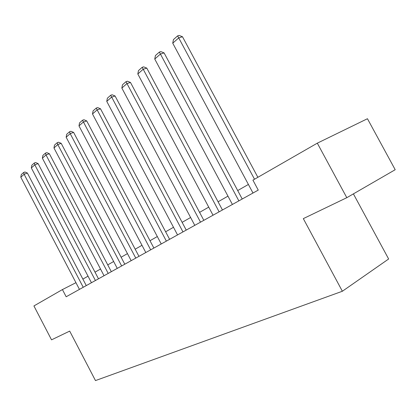 <?xml version="1.0" encoding="UTF-8"?>
<svg xmlns="http://www.w3.org/2000/svg" width="416" height="416" viewBox="0 0 416 416"><rect width="100%" height="100%" fill="white"/><g stroke="black" fill="none" stroke-linecap="round" stroke-linejoin="round"><path stroke-width="0.62" d="M353.397 193.877L388.643 258.991L342.368 291.252L95.477 380.583L69.696 331.1L51.537 339.841L33.92 305.942L62.421 289.572L66.17 296.759L258.253 190.102L252.923 180.149L317.314 143.161L367.448 118.726L395.2 169.712L346.804 197.688L317.314 143.161M346.804 197.688L303.321 218.624L342.368 291.252M75.951 282.688L62.421 289.572M248.399 184.449L237.708 190.564M227.963 196.139L218.083 201.791M208.733 207.137L199.586 212.368M190.606 217.5L182.13 222.347M173.498 227.287L165.625 231.785M157.316 236.538L150.004 240.718M141.986 245.305L135.184 249.194M127.452 253.614L121.118 257.239M113.646 261.508L107.744 264.888M100.516 269.017L95.014 272.168M88.02 276.167L82.878 279.105M79.451 289.385L20.8 177.211L24.123 174.278L27.368 173.03L24.924 171.995L23.624 172.494L24.123 174.278L83.236 287.284M86.273 285.594L27.368 173.03M20.8 177.211L21.304 174.554L23.624 172.494M91.452 282.719L31.33 167.924L34.809 164.85L38.1 163.602L35.594 162.542L34.278 163.041L34.809 164.85L95.42 280.514M98.493 278.808L38.1 163.602M31.33 167.924L31.845 165.199L34.278 163.041M104.042 275.73L42.37 158.179L46.025 154.96L49.358 153.712L46.79 152.63L45.453 153.124L46.025 154.96L108.207 273.416M111.316 271.69L49.358 153.712M42.37 158.179L42.9 155.392L45.453 153.124M117.26 268.388L53.96 147.956L57.803 144.57L61.183 143.322L58.542 142.22L57.19 142.714L57.803 144.57L121.644 265.954M124.79 264.207L61.183 143.322M53.96 147.956L54.506 145.096L57.19 142.714M131.165 260.666L66.149 137.207L70.19 133.64L73.616 132.402L70.902 131.274L69.534 131.768L70.19 133.64L135.777 258.107M138.954 256.344L73.616 132.402M66.149 137.207L66.711 134.269L69.534 131.768M145.808 252.538L78.978 125.892L83.231 122.138L86.705 120.9L83.918 119.746L82.524 120.24L150.665 249.839M153.878 248.056L86.705 120.9M78.978 125.892L79.55 122.876L82.524 120.24M161.242 243.968L92.492 113.963L96.985 110.006L100.506 108.779L97.635 107.598L96.226 108.087L166.369 241.119M169.614 239.32L100.506 108.779M92.492 113.963L93.09 110.869L96.226 108.087M177.538 234.915L106.761 101.379L111.504 97.193L115.071 95.982L112.117 94.77L110.692 95.254L182.957 231.91M186.238 230.09L115.071 95.982M106.761 101.379L107.375 98.197L110.692 95.254M194.776 225.347L121.846 88.072L126.864 83.647L130.478 82.446L127.431 81.208L125.986 81.687L200.512 222.16M203.819 220.324L130.478 82.446M121.846 88.072L122.476 84.796L125.986 81.687M213.034 215.212L137.816 73.986L143.135 69.295L146.791 68.115L143.65 66.846L142.184 67.314L219.118 211.832M222.451 209.981L146.791 68.115M137.816 73.986L138.466 70.611L142.184 67.314M232.404 204.454L154.752 59.046L160.394 54.064L164.096 52.91L160.852 51.61L159.37 52.068L238.862 200.866M242.221 199.004L164.096 52.91M154.752 59.046L155.423 55.567L159.37 52.068M252.99 193.024L172.739 43.176L178.75 37.877L182.489 36.748L179.135 35.417L177.637 35.864L254.519 179.228M257.873 177.304L182.489 36.748M172.739 43.176L173.441 39.588L177.637 35.864"/></g></svg>
